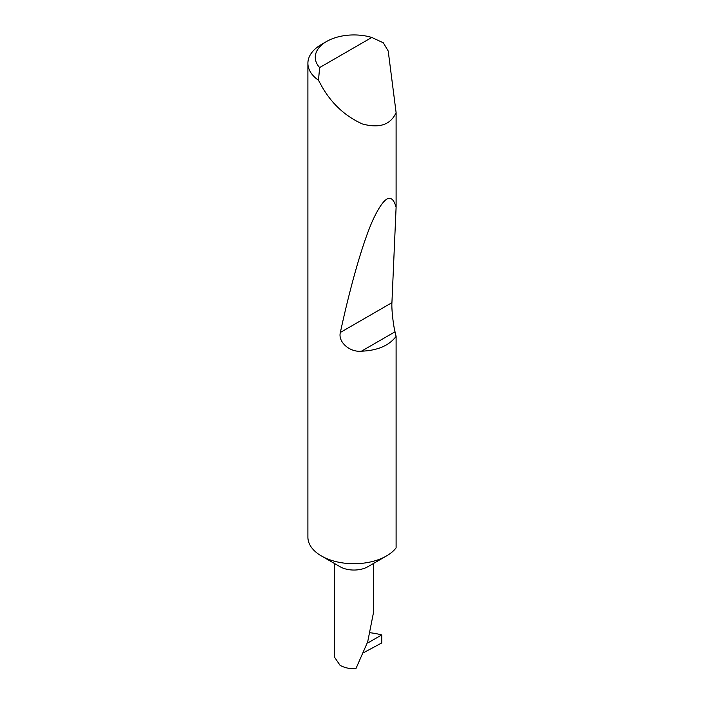 <?xml version="1.0" encoding="UTF-8"?>
<svg xmlns="http://www.w3.org/2000/svg" width="704" height="704" viewBox="0 0 704 704"><rect width="100%" height="100%" fill="white"/><g stroke="black" fill="none" stroke-linecap="round" stroke-linejoin="round"><path stroke-width="1.06" d="M396.106 336.389C389.048 345.62 377.485 350.557 361.425 351.199C349.985 352.466 337.841 342.162 340.349 332.464C350.038 287.602 362.384 243.32 373.067 219.622C384.129 196.214 391.802 192.095 396.106 207.249L391.926 302.685C391.468 308.581 393.175 324.597 395.032 331.795L396.106 336.389L396.106 547.862A46.059 26.594 180 0 1 386.522 555.94L367.849 566.72A19.65 11.343 180 0 1 340.058 566.72L321.385 555.94A46.059 26.594 180 0 1 307.894 537.134L307.894 63.29A46.059 26.594 180 0 1 321.385 44.493L326.594 41.483A38.685 22.334 0 0 0 319.625 67.575L318.49 80.256A46.059 26.594 180 0 1 307.894 63.29M386.522 555.94A46.059 26.594 180 0 1 321.385 555.94L340.058 566.72M319.625 67.575L371.791 37.453L383.337 42.821L388.212 51.031L396.106 112.578C390.667 124.758 379.438 128.559 362.437 123.974C344.942 116.107 331.258 103.312 321.385 85.606L318.49 80.256M396.106 112.578L396.106 207.249M334.303 563.402L334.303 656.876L340.058 665.324C344.485 667.77 349.747 668.932 355.854 668.8L367.699 641.81L373.604 611.978L373.604 563.402M367.849 641.353L367.849 642.937L381.744 634.92L381.744 642.937L363.686 652.634M371.791 37.453A38.685 22.334 0 0 0 326.594 41.483M381.744 634.92A55.616 32.111 0 0 0 370.383 632.773M395.032 331.795L361.425 351.199M391.926 302.685L340.349 332.464"/></g></svg>
